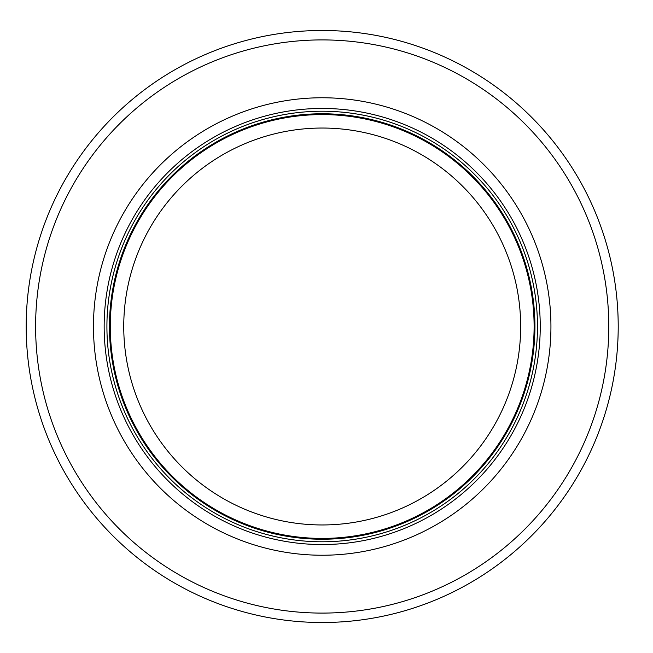 <?xml version="1.0" encoding="UTF-8"?>
<svg xmlns="http://www.w3.org/2000/svg" width="653" height="653" viewBox="0 0 653 653"><rect width="100%" height="100%" fill="white"/><g stroke="black" fill="none" stroke-linecap="round" stroke-linejoin="round"><path stroke-width="0.98" d="M534.113 326.5A211.915 211.915 0 0 0 216.241 142.974A211.915 211.915 0 0 0 216.241 510.026A211.915 211.915 0 0 0 534.113 326.5M537.476 326.5A215.278 215.278 0 0 0 214.559 140.06A215.278 215.278 0 0 0 214.559 512.94A215.278 215.278 0 0 0 537.476 326.5M550.936 326.5A228.73 228.73 0 0 0 207.834 128.412A228.73 228.73 0 0 0 207.834 524.588A228.73 228.73 0 0 0 550.936 326.5M618.211 326.5A296.005 296.005 0 0 0 174.196 70.149A296.005 296.005 0 0 0 174.196 582.851A296.005 296.005 0 0 0 618.211 326.5M520.661 326.5A198.463 198.463 0 0 1 222.967 498.37A198.463 198.463 0 0 1 222.967 154.63A198.463 198.463 0 0 1 520.661 326.5M534.929 326.5A212.723 212.723 0 0 0 215.833 142.272A212.723 212.723 0 0 0 215.833 510.728A212.723 212.723 0 0 0 534.929 326.5M540.243 326.5A218.045 218.045 0 0 0 213.18 137.669A218.045 218.045 0 0 0 213.18 515.331A218.045 218.045 0 0 0 540.243 326.5M608.792 326.5A286.594 286.594 0 0 0 178.906 78.303A286.594 286.594 0 0 0 178.906 574.697A286.594 286.594 0 0 0 608.792 326.5"/></g></svg>
